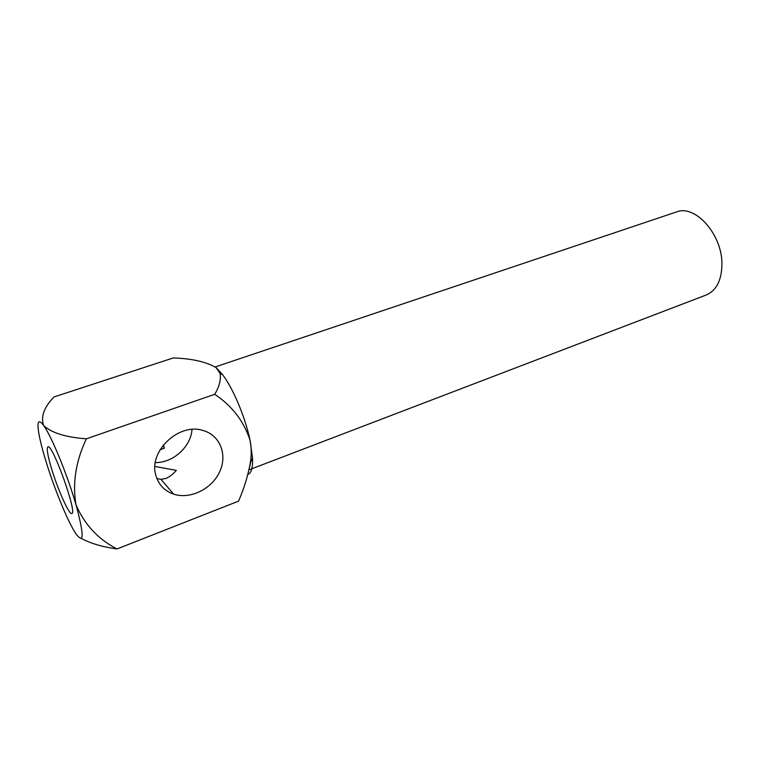 <?xml version="1.0" encoding="UTF-8"?>
<svg xmlns="http://www.w3.org/2000/svg" width="760" height="760" viewBox="0 0 760 760"><rect width="100%" height="100%" fill="white"/><g stroke="black" fill="none" stroke-linecap="round" stroke-linejoin="round"><path stroke-width="1.14" d="M676.476 211.954C694.963 204.184 722.095 234.146 721.943 263.805C721.762 280.079 716.547 290.472 706.287 294.975C716.547 290.472 721.762 280.079 721.943 263.805C722.095 234.146 694.963 204.184 676.476 211.954L215.232 366.938L676.476 211.954M249.48 467.58L250.743 461.899L249.48 467.58M155.819 475.199C148.428 451.193 178.961 422.531 202.873 430.445C220.048 435.043 227.715 454.689 219.668 471.789C211.888 488.975 190.256 499.69 173.603 494.123C164.407 490.884 158.469 484.576 155.819 475.199C148.428 451.193 178.961 422.531 202.873 430.445C220.048 435.043 227.715 454.689 219.668 471.789C211.888 488.975 190.256 499.69 173.603 494.123C164.407 490.884 158.469 484.576 155.819 475.199M156.911 478.572L160.996 479.36L165.756 478.458C169.423 477.052 172.947 474.354 176.32 470.373L154.945 466.469L176.32 470.373C172.947 474.354 169.423 477.052 165.756 478.458L160.996 479.36L173.603 494.123L160.996 479.36L156.911 478.572M155.344 462.593C173.242 462.878 190.95 446.699 191.995 429.428C190.95 446.699 173.242 462.878 155.344 462.593M214.709 394.298L86.374 438.815C75.791 461.187 72.323 483.18 75.99 504.773C84.521 524.571 98.201 539.296 117.03 548.948L238.545 501.134L117.03 548.948C102.629 546.991 90.706 543.486 81.263 538.413C90.706 543.486 102.629 546.991 117.03 548.948C98.201 539.296 84.521 524.571 75.99 504.773C84.312 535.619 84.17 545.11 75.563 533.244L75.126 532.57C66.776 519.469 52.915 485.022 44.897 457.795C41.287 445.626 39.074 436.126 38.237 429.305C37.325 420.669 39.14 419.434 43.7 425.609C51.727 432.934 65.949 437.342 86.374 438.815C75.791 461.187 72.323 483.18 75.99 504.773C67.554 475.276 51.537 436.212 43.7 425.609C51.727 432.934 65.949 437.342 86.374 438.815L214.709 394.298C232.123 405.945 243.903 421.268 250.049 440.277C251.503 447.573 251.598 455.059 250.334 462.735C247.94 475.855 244.008 488.651 238.545 501.134C244.008 488.651 247.94 475.855 250.334 462.735C251.598 455.059 251.503 447.573 250.049 440.277C245.28 417.269 233.13 388.388 222.566 374.661L216.106 367.612L220.096 373.521C221.065 379.829 219.269 386.755 214.709 394.298C232.123 405.945 243.903 421.268 250.049 440.277C245.28 417.269 233.13 388.388 222.566 374.661L216.106 367.612L220.096 373.521C221.065 379.829 219.269 386.755 214.709 394.298M173.299 357.941C191.833 358.568 206.102 361.798 216.106 367.612C206.102 361.798 191.833 358.568 173.299 357.941L54.026 396.938C44.013 407.236 40.565 416.793 43.7 425.609C40.565 416.793 44.013 407.236 54.026 396.938L173.299 357.941M247.865 474.44C251.313 473.157 252.88 467.733 252.548 458.156L250.049 440.277L252.548 458.156L250.334 462.735L252.548 458.156C252.88 467.733 251.313 473.157 247.865 474.44M164.331 448.219L163.486 444.79L164.331 448.219L160.046 449.768L164.331 448.219L163.172 445.189L164.331 448.219M51.11 467.191C47.547 454.898 46.483 448.134 47.908 446.889C52.326 443.089 77.662 513.646 71.839 513.522C69.198 515.251 57.228 488.281 51.11 467.191C47.547 454.898 46.483 448.134 47.908 446.889C52.326 443.089 77.662 513.646 71.839 513.522C69.198 515.251 57.228 488.281 51.11 467.191M75.99 504.773C84.312 535.619 84.17 545.11 75.563 533.244L75.126 532.57C66.776 519.469 52.915 485.022 44.897 457.795C41.287 445.626 39.074 436.126 38.237 429.305C37.325 420.669 39.14 419.434 43.7 425.609C51.537 436.212 67.554 475.276 75.99 504.773M248.985 469.851L706.287 294.975L248.985 469.851M222.566 374.661L220.096 373.521L222.566 374.661"/></g></svg>
